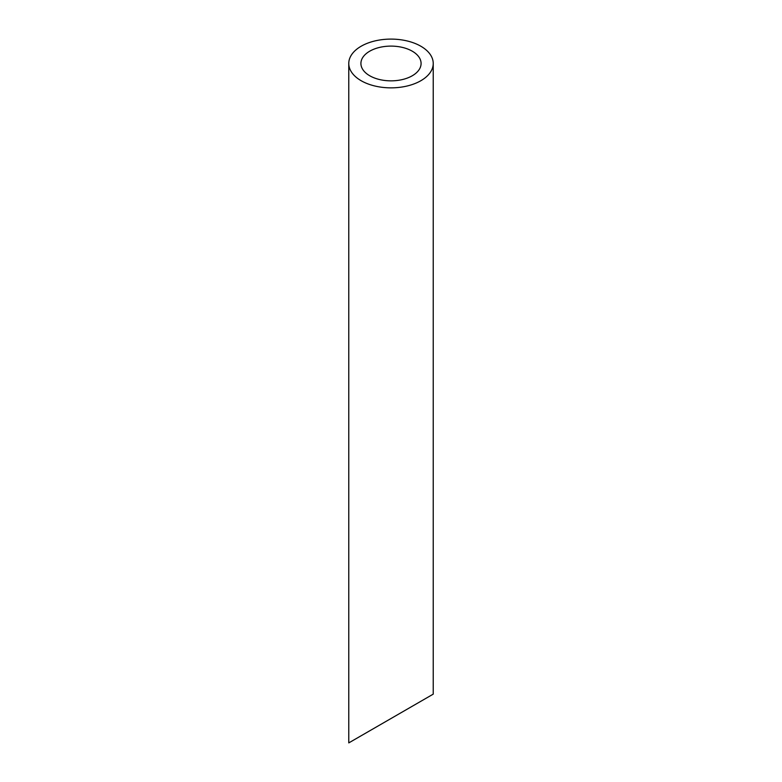 <?xml version="1.0" encoding="UTF-8"?>
<svg xmlns="http://www.w3.org/2000/svg" width="782" height="782" viewBox="0 0 782 782"><rect width="100%" height="100%" fill="white"/><g stroke="black" fill="none" stroke-linecap="round" stroke-linejoin="round"><path stroke-width="1.17" d="M369.73 75.756A30.087 17.37 0 0 0 402.515 79.529A30.087 17.37 0 0 0 421.087 63.479A30.087 17.37 0 0 0 391 46.109A30.087 17.37 0 0 0 360.913 63.479A30.087 17.37 0 0 0 369.73 75.756M369.73 730.808L360.913 735.891M421.087 701.151L412.27 706.244M361.147 80.712A42.228 24.379 0 0 0 407.158 86A42.228 24.379 0 0 0 433.228 63.479A42.228 24.379 0 0 0 391 39.1A42.228 24.379 0 0 0 348.772 63.479A42.228 24.379 0 0 0 361.147 80.712M433.228 63.479L433.228 694.142L348.772 742.9L348.772 63.479"/></g></svg>
